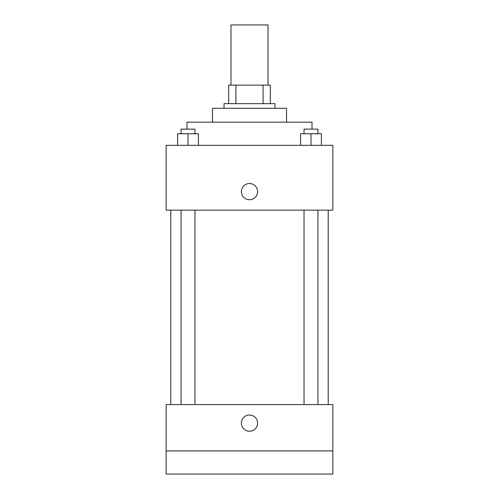<?xml version="1.0" encoding="UTF-8"?>
<svg xmlns="http://www.w3.org/2000/svg" width="499" height="499" viewBox="0 0 499 499"><rect width="100%" height="100%" fill="white"/><g stroke="black" fill="none" stroke-linecap="round" stroke-linejoin="round"><path stroke-width="0.75" d="M268.019 85.136L268.019 24.95L230.981 24.95L230.981 85.136M235.915 103.661L235.915 85.136L228.667 85.136L228.667 103.661L228.667 85.136M235.915 85.136L270.333 85.136L270.333 103.661M263.085 103.661L263.085 85.136M224.039 108.289L224.039 103.661L274.961 103.661L274.961 108.289M212.462 122.18L212.462 108.289L286.538 108.289L286.538 122.18M186.994 129.122L186.994 122.18L312.006 122.18L312.006 129.122M166.161 145.328L332.839 145.328L332.839 210.148L166.161 210.148L166.161 145.328M249.5 199.731A8.103 8.103 0 0 1 242.483 187.574A8.103 8.103 0 0 1 256.517 187.574A8.103 8.103 0 0 1 249.5 199.731M166.161 404.602L332.839 404.602L332.839 474.05L166.161 474.05L166.161 404.602M249.5 431.223A8.103 8.103 0 0 1 242.483 419.073A8.103 8.103 0 0 1 256.517 419.073A8.103 8.103 0 0 1 249.5 431.223M166.161 450.903L332.839 450.903M300.566 145.328L300.566 133.751L321.4 133.751L321.4 145.328L321.4 133.751M310.983 145.328L310.983 133.751M317.932 133.751L317.932 129.122L304.041 129.122L304.041 133.751M177.6 145.328L177.6 133.751L198.434 133.751L198.434 145.328L198.434 133.751M188.017 145.328L188.017 133.751M194.959 133.751L194.959 129.122L181.068 129.122L181.068 133.751M328.211 404.602L328.211 210.148M170.789 404.602L170.789 210.148M304.041 210.148L304.041 404.602M317.932 210.148L317.932 404.602M194.959 404.602L194.959 210.148M181.068 404.602L181.068 210.148"/></g></svg>
